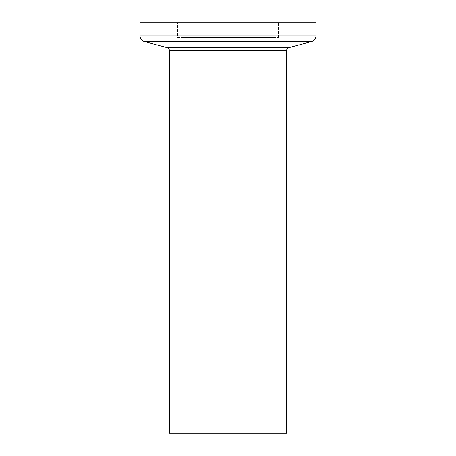 <?xml version="1.0" encoding="UTF-8"?>
<svg xmlns="http://www.w3.org/2000/svg" width="456" height="456" viewBox="0 0 456 456"><rect width="100%" height="100%" fill="white"/><g stroke="black" fill="none" stroke-linecap="round" stroke-linejoin="round"><path stroke-width="0.34" stroke-dasharray="2.28 1.71" d="M181.095 433.2L274.905 433.2L181.095 433.2L181.095 37.455L274.905 37.455L181.095 37.455M274.905 433.2L274.905 37.455M177.578 37.455L278.422 37.455L177.578 37.455L177.578 22.8L278.422 22.8L177.578 22.8M278.422 37.455L278.422 22.8M315.945 22.8L140.055 22.8M286.63 433.2L169.37 433.2M286.63 50.491L169.37 50.491M288.802 47.663L167.198 47.663M315.945 35.887L140.055 35.887M311.596 41.553L144.404 41.553"/><path stroke-width="0.68" d="M140.055 35.887A5.865 5.865 0 0 0 144.404 41.553L167.198 47.663A2.93 2.93 0 0 1 169.37 50.491L169.37 433.2L286.63 433.2L286.63 50.491A2.93 2.93 0 0 1 288.802 47.663L311.596 41.553A5.865 5.865 0 0 0 315.945 35.887L315.945 22.8L140.055 22.8L140.055 35.887L315.945 35.887M169.37 50.491L286.63 50.491M167.198 47.663L288.802 47.663M144.404 41.553L311.596 41.553"/></g></svg>
